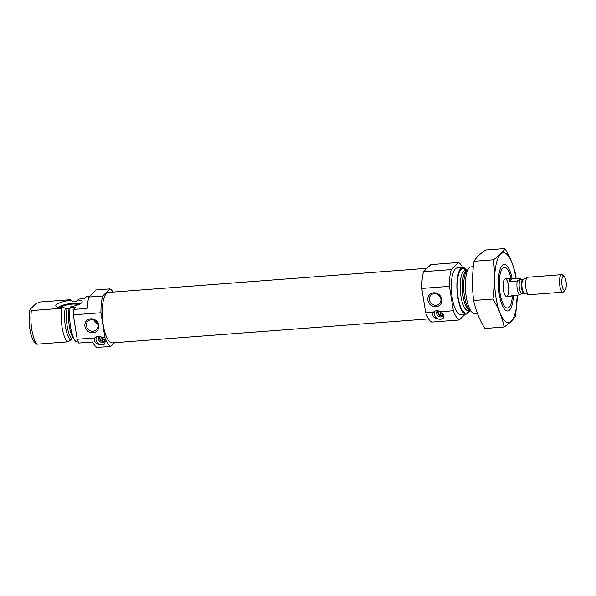 <?xml version="1.0" encoding="UTF-8"?>
<svg xmlns="http://www.w3.org/2000/svg" width="596" height="596" viewBox="0 0 596 596"><rect width="100%" height="100%" fill="white"/><g stroke="black" fill="none" stroke-linecap="round" stroke-linejoin="round"><path stroke-width="0.89" d="M434.238 293.672A6.042 5.543 -134.3 0 0 430.953 295.132A6.042 5.543 -134.3 0 0 431.199 303.327A6.042 5.543 -134.3 0 0 439.386 303.789A6.042 5.543 -134.3 0 0 440.28 297.188A6.042 5.543 -134.3 0 0 434.238 293.672M89.735 296.219L86.711 296.443L84.453 298.648L78.925 299.065L75.953 301.643L73.956 301.941L72.414 301.412L70.484 299.706L40.2 302.001L36.028 303.58L30.023 309.436L31.387 310.59L61.671 308.296L63.608 307.588L66.938 308.78L70.082 307.827M70.559 307.216L70.827 306.754L70.105 307.655L75.64 307.238L73.382 309.436L87.21 308.393A29.234 9.231 -94.3 0 1 88.901 297.031L96.165 289.954L109.992 288.904A29.234 9.231 -94.3 0 1 113.106 292.085M69.114 308.311A20.026 6.318 -94.3 0 0 74.031 339.02L71.781 339.042L68.994 341.195L67.05 341.903A23.386 7.383 -94.3 0 1 61.671 308.296M70.827 306.754A13.38 3.241 -9.1 0 0 82.129 302.15A13.38 3.241 -9.1 0 0 77.756 300.004M67.05 341.903L36.766 344.197L35.402 343.035M114.603 342.693L110.804 346.395L96.977 347.438A29.234 9.231 -94.3 0 1 92.596 341.992L78.761 343.043A29.234 9.231 -94.3 0 1 77.197 339.258L73.286 314.844A29.234 9.231 -94.3 0 1 73.382 309.436M110.804 346.395A29.234 9.231 -94.3 0 1 104.851 337.165L101.916 337.388L105.231 340.882L104.829 343.892L102.177 344.875A5.558 5.096 45.7 0 1 97.051 342.365A5.558 5.096 45.7 0 1 96.53 336.822M77.197 339.258L95.069 337.902C93.423 342.044 95.792 344.369 102.177 344.875A5.558 5.096 45.7 0 0 104.993 343.721M104.851 337.165L100.948 312.751A29.234 9.231 -94.3 0 1 102.728 295.988L88.901 297.031M102.728 295.988L109.992 288.904M100.948 312.751L73.286 314.844M77.89 341.083L75.491 341.262A23.386 7.383 -94.3 0 1 70.105 307.655M36.766 344.197A23.386 7.383 -94.3 0 1 31.387 310.59M35.723 343.37L35.03 342.715A20.465 6.459 -94.3 0 1 30.023 309.436M102.169 337.53L102.683 340.733A0.581 0.536 -134.3 0 0 103.227 341.255A3.799 3.487 -134.3 0 0 104.531 341.15L104.196 339.206M103.227 341.255L103.019 341.456A3.799 3.487 45.7 0 1 99.621 336.427M105.254 340.942A3.799 3.487 45.7 0 1 104.322 341.352L104.568 340.89M104.956 340.294A3.069 2.816 45.7 0 1 104.427 340.666M428.531 318.905L112.309 342.864A25.285 7.979 -94.3 0 1 102.438 318.249A25.285 7.979 -94.3 0 1 108.487 292.435L427.034 268.304M440.437 311.902L440.943 315.038A0.581 0.536 -134.3 0 0 441.48 315.552A3.725 3.42 -134.3 0 0 442.791 315.455L442.463 313.57M441.48 315.552L441.249 315.776A3.725 3.42 45.7 0 1 437.948 310.814M443.498 315.247A3.725 3.42 45.7 0 1 442.56 315.671L442.806 315.209M443.223 314.666A3.069 2.816 45.7 0 1 442.701 315.031M465.223 314.219L459.307 319.985L431.646 322.086A29.234 9.231 -94.3 0 1 425.7 312.855L433.337 312.274C431.69 316.416 434.059 318.741 440.444 319.247L443.096 318.264L443.498 315.254L440.183 311.76L453.355 310.762L449.444 286.348A29.234 9.231 -94.3 0 1 451.232 269.578L458.495 262.501A29.234 9.231 -94.3 0 1 462.652 267.507M459.307 319.985A29.234 9.231 -94.3 0 1 453.355 310.762M512.404 295.936A20.465 6.459 -94.3 0 1 509.52 306.761A20.465 6.459 -94.3 0 1 509.058 307.283A20.465 6.459 -94.3 0 1 499.426 287.346A20.465 6.459 -94.3 0 1 506.607 268.282A20.465 6.459 -94.3 0 1 511.085 278.548M507.263 296.085A8.769 2.771 -94.3 0 1 506.585 296.428A8.769 2.771 -94.3 0 1 503.158 287.89A8.769 2.771 -94.3 0 1 505.259 278.935A8.769 2.771 -94.3 0 1 508.574 286.348A8.769 2.771 -94.3 0 1 507.263 296.085M477.359 313.302L474.632 313.503A23.386 7.383 -94.3 0 1 472.084 312.364A23.386 7.383 -94.3 0 1 465.506 290.744A23.386 7.383 -94.3 0 1 468.754 268.379A23.386 7.383 -94.3 0 1 471.101 266.866L473.373 266.695M469.745 310.509A23.386 7.383 -94.3 0 1 468.024 313.228A23.386 7.383 -94.3 0 1 466.199 314.144A23.386 7.383 -94.3 0 1 457.072 291.384A23.386 7.383 -94.3 0 1 462.667 267.507A23.386 7.383 -94.3 0 1 466.72 270.569M466.199 314.144L460.663 314.561A23.386 7.383 -94.3 0 1 451.537 291.802A23.386 7.383 -94.3 0 1 457.132 267.924L462.667 267.507M425.7 312.855L421.789 288.442A29.234 9.231 -94.3 0 1 423.57 271.679L430.833 264.602L458.495 262.501M423.57 271.679L451.232 269.578M433.687 292.807A7.308 6.705 -134.3 0 0 429.381 303.766A7.308 6.705 -134.3 0 0 441.353 302.857A7.308 6.705 -134.3 0 0 433.687 292.807M433.337 312.274A5.558 5.096 45.7 0 1 433.53 312.073A5.558 5.096 45.7 0 1 440.183 311.76M421.789 288.442L449.444 286.348M443.26 318.093A5.558 5.096 45.7 0 1 440.444 319.247A5.558 5.096 45.7 0 1 435.318 316.737A5.558 5.096 45.7 0 1 434.797 311.194M443.58 315.47A3.948 3.621 45.7 0 1 437.233 314.874A3.948 3.621 45.7 0 1 437.293 310.732M439.908 311.574L440.489 315.202L441.249 315.776M440.489 315.202A3.069 2.816 45.7 0 1 438.485 310.941M90.711 318.793A7.308 6.705 -134.3 0 0 86.405 329.752A7.308 6.705 -134.3 0 0 98.385 328.843A7.308 6.705 -134.3 0 0 90.711 318.793M95.069 337.902A5.558 5.096 45.7 0 1 95.263 337.701A5.558 5.096 45.7 0 1 101.916 337.388M105.306 341.098A3.948 3.621 45.7 0 1 98.966 340.502A3.948 3.621 45.7 0 1 99.018 336.36M101.633 337.202L102.214 340.83L103.019 341.456M102.214 340.83A3.069 2.816 45.7 0 1 100.217 336.569M71.177 300.213A13.38 3.241 -9.1 0 0 55.987 306.337A13.38 3.241 -9.1 0 0 63.608 307.588M58.445 307.35A11.696 2.831 170.9 0 1 71.349 303.461A11.696 2.831 170.9 0 1 80.11 303.878M59.078 307.447A10.847 2.63 170.9 0 1 69.017 303.982A10.847 2.63 170.9 0 1 79.536 304.169M60.844 307.596A8.769 2.123 170.9 0 1 69.099 304.481A8.769 2.123 170.9 0 1 77.912 304.861M93.915 320.074A6.042 5.543 -134.3 0 0 97.61 323.859M91.27 319.657A6.042 5.543 -134.3 0 0 87.977 321.117A6.042 5.543 -134.3 0 0 88.223 329.312A6.042 5.543 -134.3 0 0 96.41 329.774A6.042 5.543 -134.3 0 0 97.312 323.174A6.042 5.543 -134.3 0 0 91.27 319.657M517.231 295.154A34.933 11.026 -94.3 0 1 501.914 316.953A34.933 11.026 -94.3 0 1 497.414 259.729A34.933 11.026 -94.3 0 1 515.875 277.982A34.933 11.026 -94.3 0 1 515.972 278.593M513.432 295.445A23.386 7.383 -94.3 0 1 505.14 309.86A23.386 7.383 -94.3 0 1 498.561 288.24A23.386 7.383 -94.3 0 1 501.802 265.876A23.386 7.383 -94.3 0 1 512.173 278.883M516.054 276.537C514.147 267.075 510.429 257.748 504.894 248.562C502.905 252.123 499.061 255.878 493.354 259.811C495.038 272.752 494.903 285.827 492.967 299.043C498.494 308.229 502.212 317.556 504.119 327.018C509.729 323.181 513.573 319.434 515.659 315.768L517.239 295.154M504.894 248.562L485.598 250.022C479.892 253.956 476.04 257.71 474.051 261.272L493.354 259.811M504.119 327.018L484.816 328.485C479.288 319.292 475.571 309.965 473.664 300.503C471.98 287.563 472.107 274.488 474.051 261.272M492.967 299.043L473.664 300.503M511.711 278.913A8.769 2.771 85.7 0 0 510.787 278.518A8.769 2.771 85.7 0 0 510.109 278.861A8.769 2.771 85.7 0 0 508.947 281.61L511.711 278.913L520.01 278.287A8.769 2.771 -94.3 0 1 520.874 279.517A7.018 2.213 -94.3 0 0 520.33 279.792A7.018 2.213 -94.3 0 0 519.287 287.577A7.018 2.213 -94.3 0 0 521.94 293.508L519.488 294.983L511.189 295.609A8.769 2.771 85.7 0 0 512.113 296.011A8.769 2.771 85.7 0 0 512.97 295.474M519.488 294.983A8.769 2.771 -94.3 0 1 517.246 280.984L508.947 281.61M517.246 280.984L519.369 279.576L520.01 278.287M562.937 276.596A6.973 2.205 -94.3 0 1 564.241 276.663A6.973 2.205 -94.3 0 1 566.2 283.115A6.973 2.205 -94.3 0 1 565.231 289.79A6.973 2.205 -94.3 0 1 562.058 285.491A6.973 2.205 -94.3 0 1 562.937 276.596M565.231 289.79L563.853 291.586A8.769 2.771 -94.3 0 1 562.967 292.159A8.769 2.771 -94.3 0 1 559.659 284.746A8.769 2.771 -94.3 0 1 560.963 275.009A8.769 2.771 -94.3 0 1 561.648 274.667A8.769 2.771 -94.3 0 1 562.602 275.091L564.241 276.663M562.967 292.159L529.121 294.722A8.769 2.771 -94.3 0 1 528.779 294.685A8.769 2.771 -94.3 0 1 525.747 286.78A8.769 2.771 -94.3 0 1 527.11 277.572A8.769 2.771 -94.3 0 1 527.467 277.319A8.769 2.771 -94.3 0 1 527.795 277.229L561.648 274.667M71.781 339.042A20.026 6.318 -94.3 0 1 66.938 308.78M70.194 339.809A20.711 6.534 -94.3 0 1 65.173 308.46M472.084 312.364L469.641 310.017A20.711 6.534 -94.3 0 1 463.815 290.87A20.711 6.534 -94.3 0 1 466.69 271.068L468.754 268.379M468.158 310.628L470.117 310.479A20.026 6.318 -94.3 0 1 462.466 290.975A20.026 6.318 -94.3 0 1 467.093 270.554L465.133 270.688A20.026 6.318 -94.3 0 0 460.343 291.139A20.026 6.318 -94.3 0 0 468.158 310.628L468.441 310.404M469.082 310.553A22.365 7.055 -94.3 0 1 467.86 312.252A22.365 7.055 -94.3 0 1 457.259 289.097A22.365 7.055 -94.3 0 1 466.05 270.621M523.37 279.271L523.079 279.345A7.018 2.213 -94.3 0 0 522.528 279.621A7.018 2.213 -94.3 0 0 521.485 287.414A7.018 2.213 -94.3 0 0 524.137 293.336L524.435 293.366A7.122 2.25 -94.3 0 1 521.977 286.959A7.122 2.25 -94.3 0 1 523.079 279.479A7.122 2.25 -94.3 0 1 523.37 279.271L527.467 277.319M510.787 278.518L505.259 278.935M512.113 296.011L506.585 296.428M520.606 279.591L523.079 279.345M524.435 293.366L528.779 294.685M524.137 293.336L521.94 293.508"/></g></svg>
